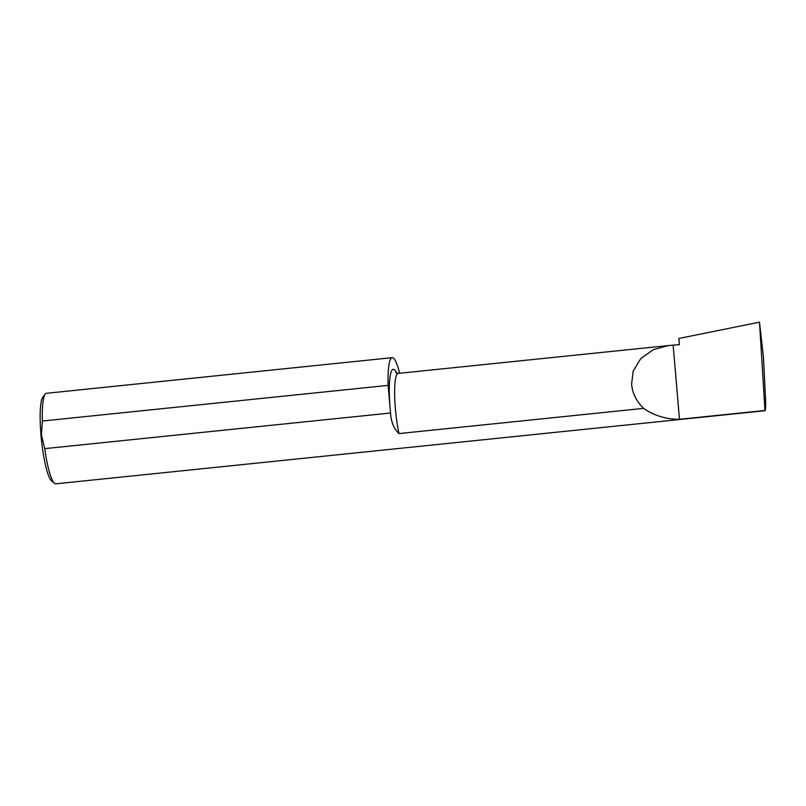 <?xml version="1.0" encoding="UTF-8"?>
<svg xmlns="http://www.w3.org/2000/svg" width="806" height="806" viewBox="0 0 806 806"><rect width="100%" height="100%" fill="white"/><g stroke="black" fill="none" stroke-linecap="round" stroke-linejoin="round"><path stroke-width="1.21" d="M631.592 384.341L633.163 371.163L640.71 358.65L653.444 349.592L668.517 345.542L679.398 344.636L678.864 338.46L759.494 322.168L763.403 356.756L765.7 402.063C765.68 408.672 765.368 411.483 764.763 410.506L679.488 419.291C666.219 419.322 654.26 415.674 643.601 408.37C636.478 401.368 632.478 393.358 631.592 384.341M390.507 413.004L44.753 448.64L41.418 435.049L42.386 421.024L388.139 385.379L390.507 413.004A45.509 7.516 84.1 0 0 390.608 413.72C391.182 422.143 393.963 428.762 398.97 433.578L643.601 408.37M759.494 322.168L764.995 410.728L55.775 483.832A45.509 7.516 -95.9 0 1 54.455 483.318L51.574 480.91A42.778 7.073 -95.9 0 1 40.985 435.159A42.778 7.073 -95.9 0 1 42.93 397.015L45.257 394.063A45.509 7.516 -95.9 0 1 46.446 393.298L392.2 357.652A45.509 7.516 84.1 0 0 388.139 385.379M42.386 421.024A45.509 7.516 -95.9 0 1 45.257 394.063M54.455 483.318A45.509 7.516 -95.9 0 1 44.753 448.64M399.605 373.259A45.509 7.516 84.1 0 0 392.2 357.652M679.488 419.291L673.141 345.28M398.97 433.578A38.819 6.418 -95.9 0 1 395.393 408.682A38.819 6.418 -95.9 0 1 398.174 373.41L395.998 372.815M389.963 406.607A43.373 7.163 -95.9 0 1 396.754 373.249M390.608 413.72A43.373 7.163 -95.9 0 1 390.336 410.919M668.517 345.542L398.174 373.41"/></g></svg>
